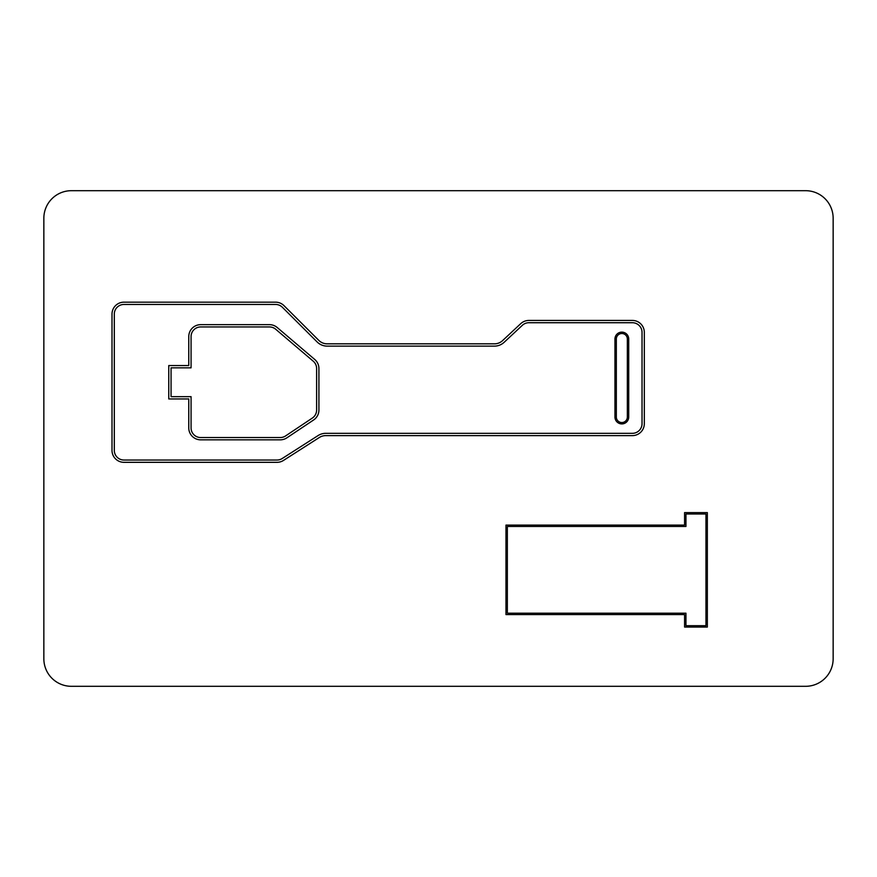 <?xml version="1.0" encoding="UTF-8"?>
<svg xmlns="http://www.w3.org/2000/svg" width="877" height="877" viewBox="0 0 877 877"><rect width="100%" height="100%" fill="white"/><g stroke="black" fill="none" stroke-linecap="round" stroke-linejoin="round"><path stroke-width="1.32" d="M191.065 336.582L191.065 367.836L171.059 367.836L171.059 396.656L191.065 396.656L191.065 427.91A9.636 9.636 0 0 0 200.701 437.546L280.245 437.546A9.636 9.636 0 0 0 285.595 435.924L312.333 418.066A9.636 9.636 0 0 0 316.619 410.052L316.619 368.526A9.636 9.636 0 0 0 313.232 361.192L275.707 329.248A9.636 9.636 0 0 0 269.458 326.946L200.701 326.946A9.636 9.636 0 0 0 191.065 336.582M628.721 339.015A6.884 6.884 0 0 0 621.837 332.131A6.884 6.884 0 0 0 614.952 339.015L614.952 417.035A6.884 6.884 0 0 0 621.837 423.909A6.884 6.884 0 0 0 628.721 417.035L628.721 339.015M114.306 314.098L114.306 450.394A9.636 9.636 0 0 0 123.942 460.03L277.022 460.03A9.636 9.636 0 0 0 282.219 458.507L318.099 435.562A14.229 14.229 0 0 1 325.762 433.326L632.394 433.326A9.636 9.636 0 0 0 642.03 423.69L642.03 332.361A9.636 9.636 0 0 0 632.394 322.725L528.897 322.725A9.636 9.636 0 0 0 522.319 325.323L504.132 342.304A14.229 14.229 0 0 1 494.431 346.13L327.209 346.13A14.229 14.229 0 0 1 317.156 341.975L282.383 307.279A9.636 9.636 0 0 0 275.575 304.462L123.942 304.462A9.636 9.636 0 0 0 114.306 314.098M168.768 398.947L188.774 398.947L188.774 427.91A11.927 11.927 0 0 0 200.701 439.837L280.245 439.837A11.927 11.927 0 0 0 286.867 437.831L313.615 419.973A11.927 11.927 0 0 0 318.921 410.052L318.921 368.526A11.927 11.927 0 0 0 314.722 359.449L277.198 327.505A11.927 11.927 0 0 0 269.458 324.654L200.701 324.654A11.927 11.927 0 0 0 188.774 336.582L188.774 365.545L168.768 365.545L168.768 398.947M621.837 333.512A5.503 5.503 0 0 0 616.334 339.015L616.334 417.035A5.503 5.503 0 0 0 621.837 422.539A5.503 5.503 0 0 0 627.351 417.035L627.351 339.015A5.503 5.503 0 0 0 621.837 333.512M833.15 218.23A27.538 27.538 0 0 0 805.612 190.693L71.388 190.693A27.538 27.538 0 0 0 43.85 218.23L43.85 658.77A27.538 27.538 0 0 0 71.388 686.307L805.612 686.307A27.538 27.538 0 0 0 833.15 658.77L833.15 218.23M112.004 450.394A11.927 11.927 0 0 0 123.942 462.322L277.022 462.322A11.927 11.927 0 0 0 283.457 460.447L319.338 437.491A11.927 11.927 0 0 1 325.762 435.617L632.394 435.617A11.927 11.927 0 0 0 644.321 423.69L644.321 332.361A11.927 11.927 0 0 0 632.394 320.434L528.897 320.434A11.927 11.927 0 0 0 520.752 323.646L502.565 340.627A11.927 11.927 0 0 1 494.431 343.839L327.209 343.839A11.927 11.927 0 0 1 318.779 340.353L284.005 305.656A11.927 11.927 0 0 0 275.575 302.17L123.942 302.17A11.927 11.927 0 0 0 112.004 314.098L112.004 450.394M684.575 525.093L505.974 525.093L505.974 614.58L684.575 614.58L684.575 627.055L707.344 627.055L707.344 512.606L684.575 512.606L684.575 525.093M507.355 526.463L507.355 613.198L685.957 613.198L685.957 625.685L705.963 625.685L705.963 513.988L685.957 513.988L685.957 526.463L507.355 526.463"/></g></svg>
